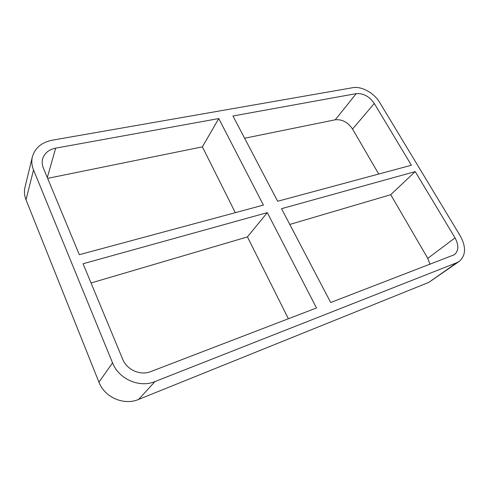 <?xml version="1.0" encoding="UTF-8"?>
<svg xmlns="http://www.w3.org/2000/svg" width="489" height="489" viewBox="0 0 489 489"><rect width="100%" height="100%" fill="white"/><g stroke="black" fill="none" stroke-linecap="round" stroke-linejoin="round"><path stroke-width="0.73" d="M356.249 93.631L232.966 115.991L277.648 201.266L411.402 165.233L374.299 103.479C369.354 96.412 363.333 93.13 356.249 93.631L335.252 119.793L244.628 138.246M427.771 258.363L390.735 194.695L415.222 171.596L281.53 208.681L330.692 302.508L454.385 254.726C458.737 250.784 458.951 245.166 455.039 237.868L427.771 258.363L430.039 264.353M47.311 177.556L55.697 148.143C48.79 149.585 44.432 153.191 42.616 158.968C41.852 161.92 42.097 164.934 43.344 168.008L79.316 254.696L263.418 205.099L218.772 118.564L202.385 146.853L47.641 178.363M235.307 212.672L202.385 146.853M288.376 318.755L247.434 236.914L267.3 212.629L83.069 263.736L122.666 359.158C126.834 369.898 140.459 375.864 150.759 371.603L316.487 307.96L267.3 212.629M55.697 148.143L218.772 118.564M428.829 282.367L459.25 261.389L456.763 262.721L428.829 282.367L138.644 399.409L154.995 381.561C139.536 388.138 118.778 379.146 112.549 362.85L98.937 382.166C104.646 397.478 124.029 405.754 138.644 399.409M98.937 382.166L26.015 199.781L33.521 169.927C31.742 165.484 31.357 161.132 32.366 156.859C35.037 147.886 41.681 142.323 52.311 140.178L352.722 87.696C361.487 85.978 374.122 92.941 379.672 102.433L460.302 235.949C466.255 246.957 465.901 255.441 459.25 261.389M32.366 156.859L24.994 187.275C24.022 191.395 24.364 195.563 26.015 199.781M390.735 194.695L289.788 224.439M378.718 174.035L352.545 129.053L374.299 103.479M335.252 119.793C342.129 119.157 347.893 122.244 352.545 129.053M247.434 236.914L91.058 282.984M415.222 171.596L455.039 237.868M33.521 169.927L112.549 362.85M154.995 381.561L456.763 262.721"/></g></svg>
